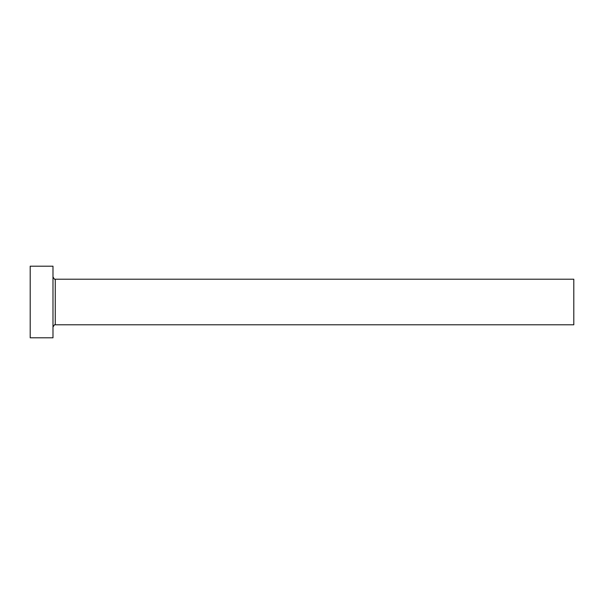 <?xml version="1.0" encoding="UTF-8"?>
<svg xmlns="http://www.w3.org/2000/svg" width="604" height="604" viewBox="0 0 604 604"><rect width="100%" height="100%" fill="white"/><g stroke="black" fill="none" stroke-linecap="round" stroke-linejoin="round"><path stroke-width="0.91" d="M55.266 324.786L55.266 279.214L573.8 279.214L573.8 324.786L55.266 324.786C55.077 324.076 54.315 324.831 52.986 327.066M52.986 302L52.986 337.81L30.2 337.81L30.2 266.19L52.986 266.19L52.986 302M55.266 279.214C55.077 279.924 54.315 279.169 52.986 276.934"/></g></svg>
